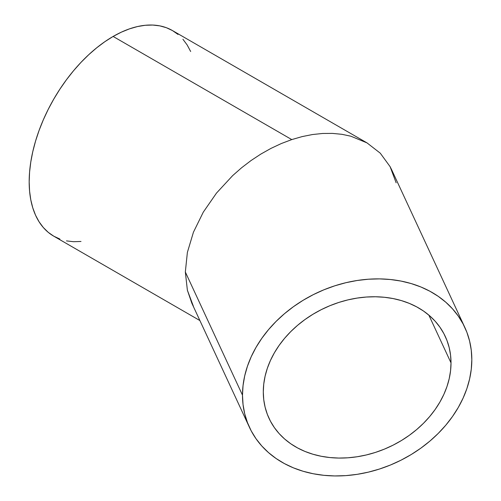 <?xml version="1.0" encoding="UTF-8"?>
<svg xmlns="http://www.w3.org/2000/svg" width="501" height="501" viewBox="0 0 501 501"><rect width="100%" height="100%" fill="white"/><g stroke="black" fill="none" stroke-linecap="round" stroke-linejoin="round"><path stroke-width="0.75" d="M451.019 362.893A97.175 76.64 -24.9 0 1 373.539 453.004A97.175 76.64 -24.9 0 1 269.018 418.322A97.175 76.64 -24.9 0 1 263.294 391.939L263.745 384.092L265.098 376.176L267.34 368.279L270.44 360.469L274.379 352.823L279.113 345.408L284.599 338.307L290.787 331.581L297.613 325.293L305.009 319.513L312.912 314.29L321.241 309.668L329.908 305.704L338.845 302.429L347.957 299.88L357.157 298.076L366.356 297.03L375.468 296.767L384.405 297.275L393.078 298.558L401.401 300.6L409.304 303.381L416.7 306.875L423.527 311.046L429.714 315.855L435.2 321.26L439.934 327.209L443.873 333.641L446.98 340.486L449.215 347.694L450.568 355.19L451.019 362.893L450.568 370.74L449.215 378.656L446.98 386.553L443.873 394.362L439.934 402.009L435.2 409.423L429.714 416.525L423.527 423.251L416.7 429.539L409.304 435.319L401.401 440.542L393.078 445.164L384.405 449.128L375.468 452.403L366.356 454.952L357.157 456.755L347.957 457.801L338.845 458.064L329.908 457.557L321.241 456.273L312.912 454.232L305.009 451.451L297.613 447.957L290.787 443.786L284.599 438.976L279.113 433.572L274.379 427.622L270.44 421.191L267.34 414.346L265.098 407.138L263.745 399.641L263.294 391.939A97.175 76.64 -24.9 0 1 340.774 301.827A97.175 76.64 -24.9 0 1 445.301 336.509A97.175 76.64 -24.9 0 1 451.019 362.893L428.843 315.104L451.019 362.893M193.436 306.387L187.38 290.223L185.332 271.999L187.38 252.404L193.436 232.207L203.274 212.167L216.507 193.067L232.639 175.638L241.595 167.76L251.039 160.545L260.871 154.064L271.003 148.377L281.337 143.536L291.77 139.591L113.12 36.448A118.712 68.537 120 0 0 35.565 141.057A118.712 68.537 120 0 0 53.764 236.184L59.863 239.046M464.834 327.441L391.713 169.889L390.097 166.651L380.265 153.174L367.026 142.898L350.9 136.216L341.939 134.312L332.495 133.398L322.663 133.466L312.53 134.531L302.197 136.585L291.77 139.591L281.337 143.536L271.003 148.377L260.871 154.064L251.039 160.545L241.595 167.76L232.639 175.638L216.507 193.067L203.274 212.167L193.436 232.207L187.38 252.404L185.332 271.999L242.49 395.157A118.712 93.624 -24.9 0 1 337.142 285.075A118.712 93.624 -24.9 0 1 464.834 327.441A118.712 93.624 -24.9 0 1 471.823 359.674A118.712 93.624 -24.9 0 1 377.172 469.756A118.712 93.624 -24.9 0 1 249.479 427.391A118.712 93.624 -24.9 0 1 242.49 395.157L185.332 271.999L187.38 290.223L191.82 303.155L249.479 427.391M178.005 34.425L172.476 30.574A118.712 68.537 120 0 0 113.12 36.448L291.77 139.591L302.197 136.585L312.53 134.531L322.663 133.466L332.495 133.398L341.939 134.312L350.9 136.216L367.026 142.898L380.265 153.174L390.097 166.651L396.153 182.815M367.026 142.898L172.469 30.574L166.37 27.705L159.75 25.858L152.686 25.05L145.24 25.282L137.487 26.553L129.496 28.858L121.342 32.164L113.12 36.448L104.891 41.664L96.743 47.77L88.752 54.69L80.993 62.374L73.547 70.741L66.483 79.709L59.863 89.197L53.764 99.11L48.228 109.35L43.324 119.82L39.091 130.429L35.565 141.057L32.79 151.615L30.786 161.998L29.578 172.106L29.177 181.838L29.578 191.106L30.786 199.818L32.79 207.89L35.565 215.242L39.091 221.811L43.324 227.523L48.228 232.332L53.764 236.184L199.893 320.552M471.823 359.674L471.272 350.262L469.619 341.106L466.888 332.307L463.093 323.934L458.283 316.081L452.497 308.816L445.796 302.216L438.237 296.335L429.902 291.238L420.865 286.967L411.208 283.572L401.038 281.08L390.442 279.514L379.526 278.888L368.398 279.214L357.157 280.491L345.922 282.696L334.787 285.814L323.871 289.81L313.275 294.657L303.105 300.293L293.454 306.681L284.418 313.745L276.076 321.423L268.523 329.639L261.816 338.313L256.03 347.368L251.22 356.712L247.431 366.256L244.695 375.907L243.048 385.57L242.49 395.157L243.048 404.57L244.695 413.726L247.431 422.525L251.22 430.898L256.03 438.751L261.816 446.015L268.523 452.616L276.076 458.496L284.418 463.594L293.454 467.865L303.105 471.259L313.275 473.752L323.871 475.317L334.787 475.944L345.922 475.618L357.157 474.341L368.398 472.136L379.526 469.017L390.442 465.022L401.038 460.175L411.208 454.539L420.865 448.151L429.902 441.087L438.237 433.409L445.796 425.192L452.497 416.519L458.283 407.463L463.093 398.12L466.888 388.576L469.619 378.925L471.272 369.262L471.823 359.674M190.668 51.509L187.149 44.946L182.909 39.235M66.483 240.893L73.547 241.707L80.993 241.469"/></g></svg>
